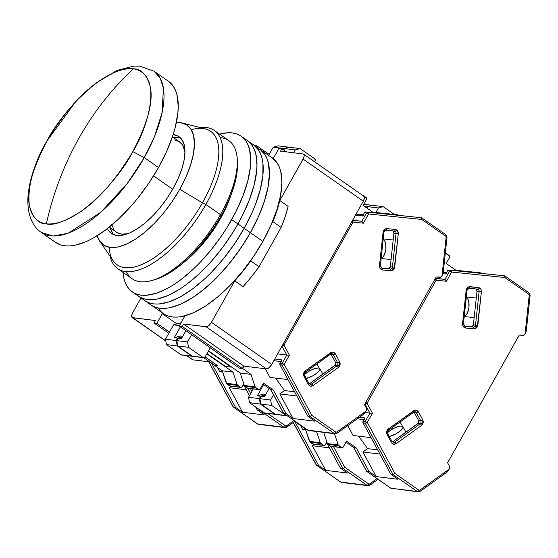 <?xml version="1.0" encoding="UTF-8"?>
<svg xmlns="http://www.w3.org/2000/svg" width="558" height="558" viewBox="0 0 558 558"><rect width="100%" height="100%" fill="white"/><g stroke="black" fill="none" stroke-linecap="round" stroke-linejoin="round"><path stroke-width="0.84" d="M225.055 208.573L225.495 208.88L225.055 208.573M207.032 353.577L225.39 366.411L231.242 367.129L208.385 351.156L231.242 367.129L225.39 366.411L207.032 353.577M303.636 154.141A5.622 2.427 125 0 0 303.106 153.945L303.922 154.44L304.201 155.584L303.545 158.137L279.809 200.538A95.544 41.285 125 0 1 272.82 221.603L276.852 210.84L279.809 200.538L288.116 206.348A95.544 41.285 -55 0 1 281.127 227.413L272.82 221.603L281.127 227.413L259.072 266.71L250.765 260.9L251.944 258.8L242.981 271.202L234.737 280.848L211.468 322.315L234.737 280.848L243.044 286.659A95.544 41.285 -55 0 0 259.072 266.71L250.765 260.9A95.544 41.285 125 0 1 234.737 280.848L243.044 286.659L251.288 277.005L259.072 266.71L281.127 227.413L285.166 216.65L288.116 206.348L279.809 200.538L303.071 159.079L363.314 201.18L271.711 364.416L211.468 322.315L208.79 325.614L206.69 326.758L183.512 324.003L206.118 326.786L266.354 368.887L243.755 366.104L183.512 324.003L182.166 326.402L179.244 326.039L184.628 316.435L183.184 316.26L184.628 316.435L179.244 326.039L239.48 368.147L242.409 368.503L239.48 368.147L179.244 326.039L182.166 326.402L242.409 368.503L243.755 366.104L242.409 368.503L182.166 326.402L183.512 324.003L243.755 366.104L266.354 368.887A5.622 2.427 -55 0 0 271.711 364.416L211.468 322.315A5.622 2.427 125 0 1 206.118 326.786L266.354 368.887L269.026 367.715L271.711 364.416L363.314 201.18A5.622 2.427 -55 0 0 363.872 196.249L303.636 154.141A5.622 2.427 125 0 1 303.071 159.079L363.314 201.18L364.36 198.46L363.816 196.207M280.507 151.162L281.853 148.763L286.31 151.881L281.853 148.763L278.93 148.4L273.539 158.005L272.095 157.823L273.539 158.005L278.93 148.4L281.853 148.763L280.507 151.162L303.106 153.945L280.507 151.162M269.158 154.433L256.589 145.652L254.267 145.366L256.589 145.652L269.158 154.433M155.326 320.529L153.98 322.929L168.795 333.279L153.98 322.929L156.91 323.284L169.472 332.073L156.91 323.284L162.294 313.687L176.893 323.884L162.294 313.687L163.745 313.861L162.294 313.687L156.91 323.284L153.98 322.929L155.326 320.529L132.727 317.739A5.622 2.427 125 0 1 132.204 317.544A5.622 2.427 125 0 1 132.762 312.613L131.716 315.333L132.26 317.586L155.326 320.529M203.782 357.734L214.223 365.03L203.782 357.734M192.503 359.687L186.986 355.669L192.963 359.847L209.766 361.912L192.963 359.847A5.622 2.427 -55 0 1 192.44 359.652L186.686 355.627M165.768 340.833L132.727 317.739L165.768 340.833M217.146 365.392L214.223 365.03L217.181 365.337L205.114 356.981L217.146 365.392M272.82 221.603L271.641 223.702L272.82 221.603M255.927 146.831L256.589 145.652L255.927 146.831M140.986 297.958L132.762 312.613L140.986 297.958M224.881 210.164L224.414 209.836L224.881 210.164M214.677 228.062L214.014 227.594L214.677 228.062M133.369 68.829A281.023 247.034 97 0 0 78.741 138.565A281.023 247.034 97 0 0 46.37 223.863C38.328 223.981 32.643 217.753 29.309 205.184C26.449 190.438 32.322 169.06 46.942 141.055C63.612 113.302 80.938 93.339 98.912 81.161C115.004 70.985 126.492 66.876 133.369 68.829C164.554 73.802 147.256 129.177 132.804 151.637L144.271 157.579A98.354 42.499 125 0 1 41.39 232.463L53.08 236.048L68.062 233.244L100.573 212.493L127.05 183.749L144.271 157.579L158.514 167.533L144.271 157.579L154.42 136.773L162.134 112.437L163.396 88.213L160.23 78.294L154.085 71.229A98.354 42.499 125 0 1 144.271 157.579L132.804 151.637C116.127 179.39 98.808 199.359 80.833 211.538C64.742 221.707 53.254 225.816 46.37 223.863A281.023 247.034 -83 0 1 78.741 138.565A281.023 247.034 -83 0 1 133.369 68.829C141.418 68.718 147.103 74.939 150.43 87.508C153.297 102.254 147.424 123.632 132.804 151.637C121.804 174.521 78.741 226.722 46.37 223.863C15.185 218.889 32.49 163.515 46.942 141.055C57.934 118.17 100.998 65.97 133.369 68.829M168.293 81.161L173.35 86.371L175.498 90.403L177.032 95.125L178.225 106.445L177.863 112.932L175.247 127.252L173.015 134.945L166.814 151.03L158.514 167.533A98.354 42.499 -55 0 0 168.328 81.182L154.085 71.229L139.681 66.144L133.641 66.13L116.936 70.461L95.153 83.595L76.53 100.6L46.719 141.265C35.287 161.708 29.009 180.618 27.9 197.992C27.133 215.702 33.396 227.336 41.39 232.463L55.633 242.416A98.354 42.499 -55 0 0 158.514 167.533L148.421 183.812L136.926 199.248L130.795 206.46L118.038 219.531L105.05 230.384L92.335 238.601L86.225 241.614L74.814 245.318L69.617 245.973L64.833 245.813L60.494 244.85L55.598 242.388M172.701 189.239L153.583 175.875L172.701 189.239M109.284 227.113L116.566 232.205A55.082 23.799 -55 0 0 127.74 233.746L121.721 234.109L117.145 232.581M113.755 229.303L111.691 224.4M174.528 140.009L179.104 141.544L182.487 144.822L184.963 151.874A55.082 23.799 -55 0 0 179.676 141.913L172.394 136.822M158.214 307.995A94.986 41.041 -55 0 0 163.501 313.701A94.986 41.041 -55 0 0 262.853 241.384A94.986 41.041 -55 0 0 272.332 157.991L259.868 149.279A94.986 41.041 125 0 1 250.396 232.672L262.853 241.384L250.396 232.672A94.986 41.041 125 0 1 151.037 304.989A94.986 41.041 125 0 1 148.156 302.471L148.84 303.168L148.156 302.471A94.986 41.041 -55 0 0 151.037 304.989A94.986 41.041 -55 0 0 250.396 232.672L258.41 216.734L264.394 201.201L268.119 186.658L269.423 173.678L268.279 162.748L266.794 158.186L264.715 154.294L262.072 151.099L253.639 144.927A94.986 41.041 125 0 1 244.16 228.313L237.931 223.96A94.986 41.041 125 0 1 138.572 296.277A94.986 41.041 -55 0 0 237.931 223.96L244.16 228.313A94.986 41.041 -55 0 0 253.639 144.927L247.403 140.567A94.986 41.041 125 0 1 237.931 223.96L242.179 215.981L249.21 200.169L254.085 185.061L256.617 171.229L256.966 164.966L255.815 154.036L254.329 149.474L252.251 145.582L247.375 140.546L252.251 145.582L254.329 149.474L255.815 154.036L256.966 164.966L256.617 171.229L254.085 185.061L249.21 200.169L242.179 215.981L237.931 223.96A94.986 41.041 -55 0 0 247.403 140.567L241.175 136.215A94.986 41.041 125 0 1 231.696 219.601L237.931 223.96L231.696 219.601A94.986 41.041 125 0 1 132.344 291.918A94.986 41.041 125 0 1 122.962 272.339L123.932 278.456L125.417 283.011L127.496 286.91L130.147 290.104L133.334 292.566L137.045 294.268L141.23 295.203L145.854 295.356L156.233 293.32L167.791 288.235L173.866 284.608L180.074 280.297L192.615 269.821L198.829 263.746L210.854 250.235L221.951 235.33L227.015 227.531L235.943 211.621L242.981 195.816L247.857 180.701L250.382 166.877L250.73 160.606L249.586 149.684L248.101 145.122L246.022 141.223L243.379 138.028L240.184 135.566L236.473 133.864L232.288 132.93L227.664 132.776L219.559 134.136A94.986 41.041 125 0 1 241.175 136.215M152.027 305.631L155.738 307.339L159.923 308.267L164.547 308.421L169.562 307.793L180.583 304.215L192.566 297.672L198.767 293.369L211.308 282.885L223.625 270.267L235.239 255.983L245.715 240.596L250.396 232.672L244.16 228.313L252.181 212.382L255.445 204.521L260.321 189.413L262.846 175.589L262.93 163.571L262.051 158.388L260.565 153.834L258.487 149.935L253.604 144.899L258.487 149.935L260.565 153.834L262.051 158.388L262.93 163.571L262.846 175.589L260.321 189.413L255.445 204.521L252.181 212.382L244.16 228.313A94.986 41.041 125 0 1 144.808 300.629A94.986 41.041 -55 0 0 244.16 228.313L250.396 232.672A94.986 41.041 -55 0 0 259.868 149.279L264.715 154.294L266.794 158.186L268.279 162.748L269.423 173.678L268.119 186.658L264.394 201.201L258.41 216.734L250.396 232.672L240.644 248.394L229.547 263.299L217.522 276.817L205.037 288.423L192.566 297.672L180.583 304.215L169.562 307.793L164.547 308.421L159.923 308.267L155.738 307.339L152.027 305.631M164.491 314.342L168.202 316.051L172.387 316.979L177.012 317.132L182.027 316.505L193.047 312.926L205.023 306.384L217.501 297.135L229.987 285.529L242.012 272.011L253.109 257.105L262.853 241.384L270.874 225.446L276.859 209.913L280.576 195.37L281.888 182.389L280.744 171.459L279.258 166.898L277.18 163.006L272.297 157.97M141.927 298.118A94.986 41.041 -55 0 0 144.808 300.629A94.986 41.041 125 0 1 141.927 298.118L142.604 298.816L141.927 298.118M136.375 294.457L139.57 296.919L143.273 298.628L147.458 299.562L152.083 299.709L157.098 299.081L168.125 295.503L180.101 288.96L186.302 284.657L198.843 274.173L211.161 261.556L222.775 247.278L233.251 231.884L237.931 223.96L233.251 231.884L222.775 247.278L211.161 261.556L198.843 274.173L186.302 284.657L180.101 288.96L168.125 295.503L157.098 299.081L152.083 299.709L147.458 299.562L143.273 298.628L139.57 296.919L136.375 294.457M145.798 301.278L149.502 302.98L153.694 303.915L158.312 304.068L168.697 302.031L180.248 296.947L192.538 289.009L205.072 278.533L211.294 272.457L223.319 258.947L234.416 244.041L244.16 228.313L234.416 244.041L223.319 258.947L211.294 272.457L205.072 278.533L192.538 289.009L180.248 296.947L168.697 302.031L158.312 304.068L153.694 303.915L149.502 302.98L145.798 301.278M220.661 218.248A71.661 30.962 125 0 1 183.582 262.616L195.865 251.546L204.939 241.349L213.309 230.105L220.661 218.248L226.715 206.223L231.256 194.4A71.661 30.962 125 0 1 220.661 218.248M152.439 280.36L155.452 279.46A81.496 35.21 -55 0 0 221.163 215.911L220.417 214.628A84.307 36.43 125 0 1 152.439 280.36A84.307 36.43 125 0 1 126.415 271.648M180.931 138.349A59.015 25.501 -55 0 0 173.419 137.54L177.66 137.519M173.133 134.576A59.015 25.501 125 0 1 179.02 136.661A59.015 25.501 125 0 1 173.133 188.471L167.079 198.236L160.181 207.499L152.711 215.897L144.954 223.109L137.205 228.857L129.763 232.916L122.913 235.141L116.929 235.441L112.025 233.802L108.392 230.287L107.429 228.585A59.015 25.501 125 0 0 111.405 233.397A59.015 25.501 125 0 0 173.133 188.471L178.121 178.567L181.838 168.914L184.147 159.881L184.963 151.818L184.245 145.024L182.034 139.772L178.407 136.257L173.133 134.576M117.689 268.649L132.232 278.812A84.307 36.43 -55 0 0 220.417 214.628L205.874 204.465A84.307 36.43 125 0 1 117.689 268.649A84.307 36.43 125 0 1 110.142 256.352A84.307 36.43 -55 0 0 148.937 265.489A84.307 36.43 -55 0 0 205.874 204.465L202.463 202.847A81.496 35.21 125 0 1 144.222 263.474A81.496 35.21 125 0 1 109.117 247.278M99.763 241.258L113.211 260.816A81.496 35.21 -55 0 0 202.463 202.847L179.781 189.288A73.063 31.569 125 0 1 99.763 241.258A73.063 31.569 125 0 1 97.211 235.748L99.631 241.063L104.123 245.408L110.191 247.445L117.605 247.075L126.087 244.32L135.301 239.291L144.892 232.177L154.496 223.249L163.745 212.849L172.282 201.382L179.781 189.288L202.463 202.847A81.496 35.21 -55 0 0 205.386 128.933L182.403 123.025A73.063 31.569 125 0 1 179.781 189.288L185.954 177.032L190.557 165.077L193.417 153.896L194.421 143.908L193.542 135.503L190.801 128.996L186.309 124.643L180.241 122.614L176.349 122.516A73.063 31.569 125 0 1 182.403 123.025M191.268 129.735A81.496 35.21 125 0 1 202.463 202.847L205.874 204.465A84.307 36.43 -55 0 0 200.148 127.587A84.307 36.43 125 0 1 214.286 130.446A84.307 36.43 125 0 1 205.874 204.465L220.417 214.628A84.307 36.43 -55 0 0 228.829 140.609L214.286 130.446M110.31 227.831A59.015 25.501 -55 0 0 113.651 234.611L112.549 233.188L110.31 227.831M220.103 137.61A84.307 36.43 125 0 1 237.227 159.058A84.307 36.43 125 0 1 220.417 214.628L221.163 215.911A81.496 35.21 -55 0 0 237.415 162.197A81.496 35.21 -55 0 0 237.296 160.662M237.408 162.141L237.192 170.671L236.369 176.44L235.023 182.536L230.845 195.502L224.804 209.069L221.163 215.911L212.8 229.401L198.195 248.171L187.627 258.996L182.243 263.746L171.543 271.683L166.326 274.794L161.269 277.298L153.973 279.872M229.98 386.073L226.946 384.106L229.443 385.85L240.212 387.175L237.715 385.432L226.946 384.106L237.715 385.432A1.688 1.486 -83 0 1 237.129 384.622L226.36 383.297A1.688 1.486 97 0 0 226.946 384.106L222.265 370.805L233.035 372.13L237.129 384.622L226.36 383.297L222.265 370.805L233.035 372.13L206.872 353.849L233.035 372.13L237.129 384.622L240.212 387.175L229.443 385.85A1.688 1.486 97 0 0 230.042 386.08L240.812 387.405A1.688 1.486 -83 0 1 240.212 387.175L241.328 387.371L242.263 386.603A1.688 1.486 -83 0 1 240.812 387.405M283.29 149.767L284.001 148.505L288.793 147.173L284.001 148.505L273.232 147.173L278.024 145.847L288.793 147.173L278.024 145.847L273.232 147.173L268.621 155.396L273.232 147.173L284.001 148.505L283.29 149.767M182.145 354.965L181.022 354.769A1.688 1.486 97 0 0 181.629 355.007L192.398 356.332A1.688 1.486 -83 0 1 191.792 356.102L181.022 354.769L191.792 356.102L177.256 345.939L176.23 340.54L177.577 338.141L182.459 336.788L177.577 338.141L174.256 337.736L180.52 336L182.752 336.272L180.52 336L174.256 337.736L177.577 338.141L176.23 340.54L165.461 339.215L166.486 344.607L177.256 345.939L176.23 340.54L165.461 339.215L173.545 324.812L179.516 325.551L173.545 324.812L181.106 322.719L173.545 324.812L165.461 339.215L166.486 344.607L181.022 354.769L166.486 344.607L177.256 345.939L191.792 356.102L192.915 356.297M243.553 384.309L244.027 384.636L243.553 384.309M251.909 391.304L250.444 388.598L251.909 391.304M258.591 424.359A2.811 2.469 -83 0 1 257.58 423.968L283.903 427.212L257.58 423.968A2.811 2.469 97 0 0 258.577 424.359L284.908 427.602A2.811 2.469 -83 0 1 283.903 427.212A1.688 0.725 -55 0 0 285.508 425.873L286.561 425.859L293.982 420.53L286.561 425.859A1.688 0.628 54.4 0 1 286.742 427.128L284.908 427.602A2.811 2.469 -83 0 0 286.526 427.17A1.688 0.628 -125.6 0 0 286.749 427.121A1.688 0.628 -125.6 0 0 286.561 425.859L285.508 425.873A1.688 0.725 125 0 1 283.903 427.212L259.679 410.283L257.287 409.99L264.394 414.957L242.591 412.271L264.394 414.957L257.287 409.99L255.62 406.915L257.287 409.99L260.565 409.99L259.679 410.283L259.212 409.426L259.679 410.283L283.903 427.212A2.811 2.469 97 0 0 284.915 427.602M247.738 388.235L250.633 393.578L247.738 388.235M242.263 386.603L243.783 383.897L242.263 386.603M246.343 389.777L229.275 387.677L231.284 386.234L229.275 387.677L246.343 389.777M180.374 326.828L174.256 337.736L180.374 326.828M213.958 364.995L222.265 370.805L213.958 364.995L217.278 365.406L205.149 356.925L217.278 365.406L213.958 364.995M245.011 386.394L244.474 386.331L249.496 395.608L244.474 386.331L245.011 386.394M242.995 385.299L244.474 386.331L242.995 385.299M285.508 425.873L267.742 413.457L285.508 425.873M242.591 412.271L229.275 387.677L242.591 412.271L235.483 407.305L211.601 363.202L235.483 407.305L242.591 412.271M222.502 371.537L219.978 371.223L219.957 372.102L217.418 367.422L219.957 372.102L221.003 371.356L219.957 372.102L219.978 371.223L222.502 371.537M233.356 407.04L235.483 407.305L233.356 407.04L208.859 361.8L233.356 407.04L257.58 423.968A1.688 0.725 125 0 1 257.412 423.906A1.688 0.725 -55 0 0 257.58 423.968L233.356 407.04M257.308 423.787A1.688 0.725 -55 0 0 257.419 423.913L258.577 424.359M392.434 266.989A2.246 1.974 -83 0 1 392.128 267.952L394.171 268.921L394.708 267.24L390.307 266.731L388.87 268.67L381.533 268.084L388.103 268.761A2.246 1.974 97 0 0 390.307 266.731L393.906 233.202L390.307 266.731L392.434 266.989A2.246 1.974 -83 0 1 390.23 269.026L381.874 268.168A2.246 1.974 -83 0 1 381.839 268.161A2.246 1.974 -83 0 0 381.874 268.168A1.688 0.802 95.9 0 1 382.488 269.939L390.844 270.797L394.171 268.921L392.128 267.952A2.246 1.974 -83 0 1 390.23 269.026A1.688 0.802 95.9 0 1 390.844 270.797A1.688 0.802 -84.1 0 0 390.23 269.026L381.874 268.168A1.688 0.802 -84.1 0 1 382.488 269.939L380.179 268.544L379.468 265.678L380.347 265.754L379.468 265.678C379.426 268.063 380.43 269.486 382.488 269.939L390.844 270.797L392.734 270.393L394.171 268.921L398.307 233.711C398.349 231.326 397.345 229.903 395.287 229.45L386.931 228.592C384.825 228.613 383.534 229.798 383.074 232.149L379.468 265.678L383.074 232.149L383.953 232.226L383.074 232.149L384.378 229.484L386.931 228.592A1.688 0.802 95.9 0 1 385.962 230.168A1.688 0.802 -84.1 0 0 386.931 228.592L395.287 229.45A1.688 0.802 95.9 0 1 394.318 231.026A1.688 0.802 -84.1 0 0 395.287 229.45L397.596 230.845L398.307 233.711L393.906 233.202A2.246 1.974 97 0 0 392.56 230.845A2.246 1.974 -83 0 1 393.02 231.082L393.906 233.202L396.034 233.46L392.434 266.989L394.708 267.24L398.307 233.711L396.034 233.46L392.434 266.989M331.926 353.681A2.246 1.974 -83 0 1 332.701 353.988L331.138 353.793L332.701 353.988A2.246 1.974 -83 0 1 333.314 354.693A1.688 0.509 -28.4 0 0 335.386 353.877C334.123 352.007 332.54 351.617 330.629 352.705L305.177 370.958A1.688 0.628 54.4 0 1 305.359 372.228L330.817 353.974A1.688 0.628 -125.6 0 0 330.629 352.705A1.688 0.628 54.4 0 1 330.824 353.974A1.688 0.628 54.4 0 1 330.601 354.023A1.688 0.628 -125.6 0 0 330.817 353.974L331.898 353.674A2.246 1.974 -83 0 1 333.314 354.693L331.187 354.428A2.246 1.974 97 0 0 330.845 353.96A2.246 1.974 -83 0 1 331.187 354.428L335.532 362.442L337.66 362.707A2.246 1.974 -83 0 1 337.625 365.085L339.669 366.055L339.731 361.891A1.688 0.509 151.6 0 1 337.66 362.707L333.314 354.693L331.187 354.428L335.532 362.442L335.428 364.939L309.397 383.799L311.524 384.057L336.983 365.811L334.856 365.546A2.246 1.974 97 0 0 335.532 362.442L337.66 362.707A2.246 1.974 -83 0 1 336.983 365.811L334.856 365.546L309.397 383.799L311.524 384.057A2.246 1.974 -83 0 1 310.227 384.406L309.02 383.499L304.675 375.485A1.688 0.509 151.6 0 1 303.991 376.385L308.33 384.399C309.599 386.269 311.183 386.659 313.087 385.571L338.546 367.317L339.669 366.055L337.625 365.085A2.246 1.974 -83 0 1 336.983 365.811A1.688 0.628 54.4 0 1 338.546 367.317A1.688 0.628 -125.6 0 0 336.983 365.811L311.524 384.057A1.688 0.628 54.4 0 1 313.087 385.571A1.688 0.628 -125.6 0 0 311.524 384.057A2.246 1.974 -83 0 1 310.22 384.406M395.148 231.34L393.02 231.082L395.148 231.34A2.246 1.974 -83 0 1 396.034 233.46A2.246 1.974 -83 0 0 394.346 231.033A2.246 1.974 -83 0 1 395.148 231.34M381.128 258.5L391.081 259.526L381.128 258.5M383.207 239.18A9.835 4.687 95.9 0 1 385.857 249.196A9.835 4.687 95.9 0 1 381.149 258.305M393.181 239.968L383.227 238.943M304.082 374.837L308.107 371.726L311.483 369.891L314.81 368.58L318.646 368.001A9.835 2.95 151.6 0 1 319.874 368.643A9.835 2.95 151.6 0 1 315.919 373.867A9.835 2.95 151.6 0 1 306.272 378.436M362.609 195.363A1.688 1.486 -83 0 1 363.432 195.607L365.929 197.344A1.688 1.486 -83 0 1 366.362 199.659L366.341 197.79L362.526 195.37M193.445 356.36L192.329 356.164L177.786 346.002L188.555 347.327L203.098 357.49L188.555 347.327L187.53 341.935L176.76 340.61L187.53 341.935L188.555 347.327L177.786 346.002L176.76 340.61L178.114 338.211L181.434 338.615L178.114 338.211L182.32 337.046L178.114 338.211L176.76 340.61L177.786 346.002L192.329 356.164L204.214 357.685L205.149 356.925L210.268 347.801L239.347 368.127L242.674 368.538L244.02 366.139L242.674 368.538L250.981 374.348L255.313 387.294L258.696 389.61L260.216 388.814A1.688 1.486 -83 0 1 258.159 389.386L247.389 388.061L244.899 386.317L247.389 388.061L258.159 389.386L255.669 387.643L244.899 386.317L255.669 387.643A1.688 1.486 -83 0 1 255.083 386.834L244.313 385.508A1.688 1.486 97 0 0 244.899 386.317L244.313 385.508L255.083 386.834L250.981 374.348L240.212 373.016L244.313 385.508L240.212 373.016L250.981 374.348L242.674 368.538L239.347 368.127L210.268 347.801L205.149 356.925A1.688 1.486 -83 0 1 203.098 357.49L192.329 356.164A1.688 1.486 97 0 0 192.929 356.402L203.698 357.727M304.396 374.53A9.835 2.95 151.6 0 1 318.646 368.001L319.867 368.629L319.985 369.222L319.218 370.847L317.237 372.849L312.682 375.897L306.147 378.464M383.144 239.145L384.664 240.812L385.662 243.665L385.857 249.196L384.49 254.532L382.921 257.071L381.086 258.326M248.505 388.256L247.389 388.061A1.688 1.486 97 0 0 247.989 388.291L258.759 389.617M314.635 158.73A1.688 1.486 -83 0 1 315.075 161.039L314.628 161.827L315.291 160.425L314.635 158.73L300.092 148.567L289.323 147.242L284.531 148.567L283.701 150.053L284.531 148.567L295.301 149.893L300.092 148.567L314.635 158.73M289.323 147.242L284.531 148.567L295.301 149.893L293.675 152.787L295.301 149.893L300.092 148.567L289.323 147.242M316.986 363.893L319.302 368.168L316.986 363.893M395.155 214.474L398.293 215.29L397.547 214.767L372.877 212.228L363.132 205.421L372.877 212.228L397.547 214.767L372.8 212.173M260.216 388.814L263.446 383.053L273.19 389.868L263.446 383.053L260.216 388.814M363.132 205.421L366.362 199.659L363.132 205.421M270.797 389.575L262.888 384.043L270.797 389.575L273.19 389.868L286.003 413.527L283.61 413.234L270.797 389.575L273.19 389.868L286.003 413.527L293.11 418.5L279.795 393.906L284.461 390.558L294.589 391.807L284.461 390.558L275.589 378.08L284.461 390.558L279.795 393.906L296.863 396.006L279.795 393.906L293.11 418.5L286.003 413.527L283.61 413.234L270.797 389.575M283.366 412.801L283.61 413.234L283.366 412.801M443.185 272.904L441.929 275.994A2.811 2.469 -83 0 1 439.551 277.333L436.168 276.991L440.904 277.047L441.978 275.91L443.185 272.974L447.014 237.324L446.135 237.248L441.978 275.91L446.135 237.248L447.014 237.331L445.856 234.702A1.688 0.725 -55 0 0 445.696 234.646A1.688 0.725 125 0 1 445.863 234.709A1.688 0.725 125 0 1 445.689 236.187L446.135 237.248L445.689 236.187A1.688 0.725 -55 0 0 445.856 234.702L421.639 217.78M185.884 330.685L181.434 338.615L185.884 330.685M187.53 341.935L191.603 334.681L187.53 341.935M285.403 151.239L286.505 151.378L285.403 151.239M286.254 151.839L286.505 151.378L286.254 151.839M208.539 350.877L240.212 373.016L208.539 350.877M363.865 414.057L336.997 433.322A1.688 0.628 -125.6 0 0 336.816 432.045A1.688 0.628 54.4 0 1 336.997 433.322A1.688 0.628 -125.6 0 1 336.781 433.364A2.811 2.469 -83 0 1 335.163 433.796L308.839 430.553A2.811 2.469 -83 0 1 307.835 430.162A1.688 0.725 125 0 1 307.667 430.099A1.688 0.725 -55 0 0 307.835 430.162L283.61 413.234L307.835 430.162A2.811 2.469 97 0 0 308.839 430.553L307.674 430.106A1.688 0.725 -55 0 1 307.57 429.981M364.067 413.897L366.508 410.2L366.264 407.94A2.811 2.469 -83 0 1 366.215 410.918L363.237 414.399M273.804 360.684L280.897 361.556L273.804 360.684M281.657 360.315L281.832 359.882L274.745 359.01L281.832 359.882L280.032 363.091L281.832 359.882A1.688 1.486 -83 0 0 281.804 361.668M308.797 369.766L309.432 370.944L308.797 369.766M362.867 215.597L364.395 212.758L366.522 213.016A1.688 1.486 -83 0 1 367.952 212.214L365.825 211.949A1.688 1.486 97 0 0 364.395 212.758L362.595 215.96L355.509 215.088L362.595 215.96A1.688 1.486 -83 0 1 364.025 215.158M363.112 215.046L356.025 214.174L363.112 215.046M364.395 212.758L366.522 213.016L361.863 221.324L352.649 220.187L361.863 221.324L363.404 223.193L368.566 213.986L367.952 212.214L421.478 217.718L365.825 211.949L364.395 212.758M356.171 213.902L363.321 214.677L356.171 213.902M281.902 345.967L283.973 345.151L289.372 355.118L287.258 355.083L289.372 355.118L284.203 364.318L282.16 363.349L286.819 355.048L287.258 355.083L286.819 355.048L281.985 346.113L286.819 355.048L277.605 353.911L286.819 355.048L282.16 363.349L280.032 363.091A1.688 1.486 97 0 0 280.004 364.869L282.132 365.134A1.688 1.486 -83 0 1 282.16 363.349L280.032 363.091L280.004 364.869L307.807 416.219L314.914 421.185L293.11 418.5L314.914 421.185L307.807 416.219L280.004 364.869L282.536 365.099L284.203 364.318L282.16 363.349A1.688 1.486 97 0 0 282.132 365.134L309.934 416.477L307.807 416.219L309.934 416.477L311.831 415.34L284.203 364.318L289.372 355.118L283.973 345.151L282.878 344.516L283.973 345.151L353.012 222.126L352.391 220.347M269.967 377.389L265.294 368.761L269.967 377.389L287.984 379.607L269.967 377.389M336.997 433.322L335.163 433.796A2.811 2.469 -83 0 1 334.158 433.406L307.835 430.162L334.158 433.406L309.934 416.477L334.158 433.406A1.688 0.725 -55 0 0 335.763 432.066L311.831 415.34L309.934 416.477L282.132 365.134A1.688 0.509 151.6 0 0 284.203 364.318L311.831 415.34L335.763 432.066A1.688 0.725 125 0 1 334.158 433.406A2.811 2.469 97 0 0 335.17 433.796M366.264 407.94L364.5 404.696L436.168 276.991L364.5 404.696L366.264 407.94M421.478 217.718L365.825 211.949L367.952 212.214L366.522 213.016L368.566 213.986L421.757 219.454L445.689 236.187L421.757 219.454L421.89 218.82L421.757 219.454L368.566 213.986L366.522 213.016L361.863 221.324L352.551 220.368L361.863 221.324L363.404 223.193L353.012 222.126L363.404 223.193L368.566 213.986A1.688 0.802 95.9 0 0 367.952 212.214L421.478 217.718L421.89 218.82L421.478 217.718L421.89 218.269M351.917 221.491L353.012 222.126L351.917 221.491M304.466 375.374A2.246 1.974 -83 0 1 305.142 372.277A1.688 0.628 -125.6 0 0 305.365 372.221A1.688 0.628 54.4 0 1 305.142 372.277M383.751 232.198A2.246 1.974 -83 0 1 385.955 230.168L394.311 231.026A1.688 0.802 -84.1 0 0 394.318 231.026A2.246 1.974 -83 0 1 394.346 231.033L385.962 230.168A1.688 0.802 95.9 0 1 385.955 230.168L383.953 232.226L380.347 265.754L381.839 268.161M352.53 220.396A1.688 0.802 95.9 0 1 353.012 222.126L283.973 345.151A1.688 0.509 151.6 0 1 282.062 345.967M336.816 432.045L335.763 432.066L336.816 432.045L366.167 411.002L336.816 432.045M308.804 383.395A1.688 0.509 151.6 0 1 309.02 383.506A1.688 0.509 151.6 0 1 308.33 384.399L303.545 375.025L303.601 373.428L305.177 370.958C303.489 372.451 303.092 374.258 303.991 376.385A1.688 0.509 -28.4 0 0 304.682 375.492L305.359 372.228A1.688 0.628 -125.6 0 0 305.177 370.958L331.85 352.154L333.252 352.168L335.386 353.877L339.731 361.891L335.386 353.877A1.688 0.509 151.6 0 1 333.314 354.693L337.66 362.707A1.688 0.509 -28.4 0 0 339.731 361.891L340.227 363.962L339.669 366.055L338.546 367.317L313.087 385.571L310.464 386.115L308.33 384.399A1.688 0.509 -28.4 0 0 309.02 383.499M466.837 290.272A2.246 1.974 -83 0 1 469.048 288.242A1.688 0.802 95.9 0 0 469.055 288.242L477.432 289.107A2.246 1.974 -83 0 1 479.127 291.541L475.521 325.063A2.246 1.974 -83 0 1 475.221 326.025L477.264 326.995L477.794 325.314L473.393 324.805L471.963 326.744L464.619 326.165L471.189 326.835A2.246 1.974 97 0 0 473.393 324.805L476.999 291.276L473.393 324.805L475.521 325.063A2.246 1.974 -83 0 1 473.317 327.1L464.96 326.242A2.246 1.974 -83 0 1 464.926 326.235A2.246 1.974 -83 0 0 464.96 326.242A1.688 0.802 95.9 0 1 465.581 328.013L473.937 328.871L477.264 326.995L475.221 326.025A2.246 1.974 -83 0 1 473.317 327.1A1.688 0.802 95.9 0 1 473.937 328.871A1.688 0.802 -84.1 0 0 473.317 327.1L464.96 326.242A1.688 0.802 -84.1 0 1 465.581 328.013L463.273 326.618L462.561 323.752L463.44 323.828L467.039 290.306L466.16 290.223L462.561 323.752C462.519 326.137 463.524 327.56 465.581 328.013L473.937 328.871L475.821 328.467L477.264 326.995L481.401 291.785C481.442 289.4 480.438 287.977 478.38 287.523L470.024 286.666C467.911 286.686 466.627 287.872 466.16 290.223L467.039 290.306L469.055 288.242A1.688 0.802 -84.1 0 0 470.024 286.666A1.688 0.802 95.9 0 1 469.055 288.242L477.397 289.1A1.688 0.802 -84.1 0 0 477.411 289.1A1.688 0.802 -84.1 0 0 478.38 287.523A1.688 0.802 95.9 0 1 477.411 289.1A2.246 1.974 -83 0 1 478.241 289.414L476.114 289.156A2.246 1.974 97 0 0 475.653 288.918A2.246 1.974 -83 0 1 476.114 289.156L476.999 291.276A2.246 1.974 97 0 0 476.114 289.156L478.241 289.414A2.246 1.974 -83 0 1 479.127 291.541L476.999 291.276L479.127 291.541L475.521 325.063L477.794 325.314L481.401 291.785L479.127 291.541L481.401 291.785L481.31 290.32L480.689 288.918L478.38 287.523L468.727 286.805L466.558 288.807L462.561 323.752L463.238 323.8M415.012 411.755A2.246 1.974 -83 0 1 415.787 412.062L414.224 411.867L415.787 412.062A2.246 1.974 -83 0 1 416.408 412.767A1.688 0.509 -28.4 0 0 418.479 411.95C417.21 410.081 415.626 409.691 413.722 410.779L388.263 429.032A1.688 0.628 54.4 0 1 388.452 430.309L413.903 412.055A1.688 0.628 -125.6 0 0 413.722 410.779A1.688 0.628 54.4 0 1 413.91 412.048A1.688 0.628 54.4 0 1 413.687 412.097A1.688 0.628 -125.6 0 0 413.903 412.055L414.985 411.748A2.246 1.974 -83 0 1 416.408 412.767L414.28 412.501A2.246 1.974 97 0 0 413.931 412.034A2.246 1.974 -83 0 1 414.28 412.501L418.619 420.516L420.746 420.781A2.246 1.974 -83 0 1 420.711 423.159L422.755 424.129L422.818 419.965A1.688 0.509 151.6 0 1 420.746 420.781L416.408 412.767L414.28 412.501L418.619 420.516L418.514 423.013L392.49 441.873L394.618 442.138L420.069 423.885L417.942 423.62A2.246 1.974 97 0 0 418.619 420.516L420.746 420.781A2.246 1.974 -83 0 1 420.069 423.885L417.942 423.62L392.49 441.873L394.618 442.138A2.246 1.974 -83 0 1 393.32 442.48L392.107 441.573A1.688 0.509 151.6 0 1 391.423 442.48C392.686 444.342 394.269 444.733 396.18 443.652L421.632 425.398L422.755 424.129L420.711 423.159A2.246 1.974 -83 0 1 420.069 423.885A1.688 0.628 54.4 0 1 421.632 425.398A1.688 0.628 -125.6 0 0 420.069 423.885L394.618 442.138A1.688 0.628 54.4 0 1 396.18 443.652A1.688 0.628 -125.6 0 0 394.618 442.138A2.246 1.974 -83 0 1 393.306 442.48M464.221 316.574L474.167 317.6L464.221 316.574M466.293 297.254A9.835 4.687 95.9 0 1 468.95 307.27A9.835 4.687 95.9 0 1 464.242 316.379M476.274 298.042L466.321 297.016M387.175 432.91L391.2 429.8L394.569 427.972L399.395 426.263L401.739 426.082A9.835 2.95 151.6 0 1 402.96 426.717A9.835 2.95 151.6 0 1 399.012 431.948A9.835 2.95 151.6 0 1 389.365 436.516M446.526 253.681L449.016 255.424A1.688 1.486 -83 0 1 449.455 257.733L449.434 255.864L445.612 253.444A1.688 1.486 -83 0 1 446.526 253.681M331.598 446.33L330.476 446.135L327.985 444.391L330.476 446.135L341.245 447.46L338.755 445.716L327.985 444.391L338.755 445.716A1.688 1.486 -83 0 1 338.169 444.907L327.4 443.582A1.688 1.486 97 0 0 327.985 444.391L327.4 443.582L338.169 444.907L334.493 433.712L338.169 444.907L341.245 447.46L330.476 446.135A1.688 1.486 97 0 0 331.082 446.365L341.852 447.697A1.688 1.486 -83 0 1 341.245 447.46L342.368 447.655L343.303 446.895A1.688 1.486 -83 0 1 341.852 447.697M387.482 432.603A9.835 2.95 151.6 0 1 401.739 426.082L402.953 426.703L402.855 428.042L400.323 430.929L395.768 433.971L389.233 436.544M466.237 297.219L467.757 298.886L468.748 301.739L468.95 307.27L467.583 312.606L466.007 315.144L464.172 316.4M287.3 415.759L286.184 415.57L271.641 405.408L270.623 400.009L259.854 398.684L270.623 400.009L271.641 405.408L260.872 404.076L259.854 398.684L261.2 396.285L264.52 396.696L261.2 396.285L265.406 395.12L261.2 396.285L259.854 398.684L260.872 404.076L275.415 414.238L286.184 415.57L275.415 414.238A1.688 1.486 97 0 0 276.015 414.475L286.784 415.801A1.688 1.486 -83 0 1 286.184 415.57L271.641 405.408L260.872 404.076L275.415 414.238L276.531 414.434M287.189 415.787A1.688 1.486 -83 0 1 286.784 415.801M372.416 205.316L367.617 206.641L366.85 208.015L367.617 206.641L378.387 207.974L383.186 206.641L372.416 205.316L367.617 206.641L378.387 207.974L375.855 212.486L378.387 207.974L383.186 206.641L394.255 214.377L383.186 206.641L372.416 205.316M400.079 421.967L402.395 426.242L400.079 421.967M478.241 272.548L481.38 273.364L480.633 272.841L455.97 270.309L446.219 263.495L455.97 270.309L480.633 272.841L455.886 270.246M343.303 446.895L346.532 441.134L356.283 447.941L346.532 441.134L343.303 446.895M446.219 263.495L449.455 257.733L446.219 263.495M353.891 447.649L345.981 442.124L353.891 447.649L356.283 447.941L369.096 471.608L366.704 471.308L353.891 447.649L356.283 447.941L369.096 471.608L376.204 476.574L362.881 451.98L367.555 448.632L377.682 449.881L367.555 448.632L358.675 436.154L367.555 448.632L362.881 451.98L379.956 454.079L362.881 451.98L376.204 476.574L369.096 471.608L366.704 471.308L353.891 447.649M366.46 470.875L366.704 471.308L366.46 470.875M526.278 330.978L525.022 334.068A2.811 2.469 -83 0 1 522.644 335.414L519.254 335.065L523.99 335.121L525.022 334.068L526.271 331.047L530.1 295.405L529.221 295.322L525.064 333.984L529.221 295.322L530.1 295.405L528.942 292.783A1.688 0.725 125 0 1 528.775 294.261L529.221 295.322L528.775 294.261A1.688 0.725 -55 0 0 528.942 292.783A1.688 0.725 -55 0 0 528.789 292.72A1.688 0.725 125 0 1 528.956 292.783L504.732 275.854M269.137 388.466L264.52 396.696L269.137 388.466M270.623 400.009L273.511 394.862L270.623 400.009M368.754 209.348L369.598 209.452L368.754 209.348M369.403 209.801L369.598 209.452L369.403 209.801M323.724 432.387L327.4 443.582L323.724 432.387M390.656 488.055A1.688 0.725 -55 0 0 390.767 488.18A1.688 0.725 -55 0 0 390.921 488.236A2.811 2.469 97 0 0 391.925 488.627A2.811 2.469 -83 0 1 390.921 488.236A1.688 0.725 125 0 1 390.753 488.173M447.153 471.97L449.595 468.274L449.35 466.021A2.811 2.469 -83 0 1 449.309 468.992L446.323 472.473M357.246 418.8L363.983 419.63L357.246 418.8M364.744 418.388L364.918 417.956L359.373 417.272L364.918 417.956L363.125 421.164L364.918 417.956A1.688 1.486 -83 0 0 364.897 419.742M391.883 427.846L392.518 429.018L391.883 427.846M445.954 273.671L447.481 270.832L449.609 271.097A1.688 1.486 -83 0 1 451.038 270.288L448.911 270.03A1.688 1.486 97 0 0 447.481 270.832L445.689 274.034L443.003 273.706L445.689 274.034A1.688 1.486 -83 0 1 447.111 273.232M446.198 273.12L443.205 272.75L446.198 273.12M447.481 270.832L449.609 271.097L444.949 279.398L435.47 278.233L444.949 279.398L446.491 281.267L451.659 272.067L451.038 270.288L504.565 275.791L448.911 270.03L447.481 270.832M443.247 272.388L446.407 272.75L443.247 272.388M435.484 278.428L435.373 278.407A1.688 1.486 -83 0 1 435.484 278.428L444.949 279.398L435.484 278.428A1.688 0.802 95.9 0 1 436.098 280.2L435.484 278.428M365.204 412.543L369.912 413.122L365.253 421.423L363.125 421.164A1.688 1.486 97 0 0 363.098 422.95L365.225 423.208A1.688 1.486 -83 0 1 365.253 421.423L363.125 421.164L363.098 422.95L390.9 474.293L398.007 479.259L376.204 476.574L398.007 479.259L390.9 474.293L363.098 422.95L365.623 423.18L367.297 422.392L365.253 421.423A1.688 1.486 97 0 0 365.225 423.208L393.027 474.551L390.9 474.293L393.027 474.551L394.918 473.414L367.297 422.392L372.458 413.192L367.059 403.225L365.741 402.485L367.059 403.225L436.098 280.2L446.491 281.267L444.949 279.398L449.609 271.097L451.659 272.067L504.844 277.528L528.775 294.261L504.844 277.528L504.983 276.894L504.844 277.528L451.659 272.067L449.609 271.097L451.038 270.288A1.688 0.802 95.9 0 1 451.659 272.067L446.491 281.267L436.098 280.2L434.78 279.46L436.098 280.2L367.059 403.225A1.688 0.509 151.6 0 1 364.988 404.041A1.688 1.486 -83 0 1 364.932 403.922A1.688 1.486 97 0 0 364.988 404.041L367.059 403.225L372.458 413.192L371.726 413.192L372.458 413.192L367.297 422.392A1.688 0.509 151.6 0 1 365.225 423.208L393.027 474.551L417.245 491.486L390.921 488.236L366.704 471.308L390.921 488.236L417.245 491.486L393.027 474.551L394.918 473.414L418.856 490.14L394.918 473.414L367.297 422.392L365.253 421.423L369.912 413.122L365.204 412.543M353.061 435.463L347.732 425.628L353.061 435.463L371.077 437.681L353.061 435.463M364.876 404.027L369.912 413.122L371.726 413.192L369.912 413.122L364.876 404.027M446.951 472.131L420.09 491.396A1.688 0.628 -125.6 0 0 419.902 490.126A1.688 0.628 54.4 0 1 420.09 491.396A1.688 0.628 -125.6 0 1 419.874 491.438A2.811 2.469 -83 0 1 417.245 491.486A1.688 0.725 -55 0 0 418.856 490.14A1.688 0.725 125 0 1 417.245 491.486A2.811 2.469 97 0 0 418.256 491.87L390.767 488.18L366.55 471.259M449.35 466.021L447.593 462.77L519.254 335.065L447.593 462.77L449.35 466.021M504.565 275.791L448.911 270.03L504.565 275.791L504.983 276.894L504.565 275.791L504.976 276.343M387.559 433.454A2.246 1.974 -83 0 1 388.235 430.351A1.688 0.628 -125.6 0 0 388.459 430.302A1.688 0.628 -125.6 0 0 388.263 429.032C386.575 430.525 386.178 432.338 387.085 434.466L391.423 442.48A1.688 0.509 -28.4 0 0 392.107 441.573L387.768 433.559A1.688 0.509 151.6 0 1 387.085 434.466A1.688 0.509 -28.4 0 0 387.768 433.566L388.452 430.309A1.688 0.628 54.4 0 1 388.235 430.351M419.902 490.126L418.856 490.14L419.902 490.126L449.26 469.076L419.902 490.126M422.818 419.965L418.479 411.95A1.688 0.509 151.6 0 1 416.408 412.767L420.746 420.781A1.688 0.509 -28.4 0 0 422.818 419.965L423.313 422.036L422.755 424.129L421.632 425.398L396.18 443.652L393.557 444.189L391.423 442.48L386.631 433.099L386.687 431.508L388.263 429.032L414.936 410.228L416.345 410.242L418.479 411.95L422.818 419.965M313.066 444.147L310.039 442.18L312.529 443.924L323.298 445.249L320.808 443.505L310.039 442.18L320.808 443.505A1.688 1.486 -83 0 1 320.222 442.696L309.453 441.371A1.688 1.486 97 0 0 310.039 442.18L305.352 428.879L306.049 428.969L297.044 423.076L305.352 428.879L309.453 441.371L320.222 442.696L316.546 431.501L320.222 442.696L323.298 445.249L312.529 443.924A1.688 1.486 97 0 0 313.129 444.154L323.898 445.486A1.688 1.486 -83 0 1 323.298 445.249L324.414 445.444L325.356 444.677A1.688 1.486 -83 0 1 323.898 445.486M366.439 207.729L367.087 206.579L372.102 205.4L367.087 206.579L364.297 206.237L367.087 206.579L366.439 207.729M363.788 204.249L371.879 205.253L363.788 204.249M265.231 413.039L264.115 412.85A1.688 1.486 97 0 0 264.715 413.08L275.485 414.406A1.688 1.486 -83 0 1 274.885 414.175L264.115 412.85L274.885 414.175L260.342 404.013L259.324 398.621L260.67 396.215L265.545 394.869L260.67 396.215L257.343 395.81L263.613 394.074L265.838 394.346L263.613 394.074L257.343 395.81L260.67 396.215L259.324 398.621L248.554 397.289L249.572 402.688L260.342 404.013L259.324 398.621L248.554 397.289L253.241 388.94L248.554 397.289L249.572 402.688L264.115 412.85L249.572 402.688L260.342 404.013L274.885 414.175L276.001 414.371M326.639 442.382L327.114 442.71L326.639 442.382M344.663 467.22L333.538 446.672L344.663 467.22L344.181 467.688L344.663 467.22L368.594 483.946A1.688 0.725 125 0 1 366.99 485.293A2.811 2.469 97 0 0 368.001 485.676A2.811 2.469 -83 0 1 366.99 485.293A1.688 0.725 -55 0 0 368.594 483.946L344.663 467.22M343.651 468.064L342.772 468.357L343.651 468.064M330.831 446.309L342.772 468.357L330.831 446.309M325.356 444.677L326.869 441.971L325.356 444.677M329.436 447.858L312.361 445.751L314.377 444.308L312.361 445.751L329.436 447.858M367.994 485.676A2.811 2.469 -83 0 0 369.612 485.244A1.688 0.628 -125.6 0 0 369.842 485.195A1.688 0.628 -125.6 0 0 369.647 483.932L368.594 483.946L369.647 483.932A1.688 0.628 54.4 0 1 369.828 485.202L367.994 485.676L341.67 482.433A2.811 2.469 -83 0 1 340.666 482.042A2.811 2.469 97 0 0 341.67 482.433L340.506 481.986A1.688 0.725 -55 0 0 340.666 482.042L316.442 465.114L318.569 465.379L294.75 421.388L318.569 465.379L325.677 470.345L312.361 445.751L325.677 470.345L318.569 465.379L316.442 465.114L293.32 422.413L316.442 465.114L340.666 482.042A1.688 0.725 125 0 1 340.499 481.979M263.627 384.615L257.343 395.81L263.627 384.615M297.735 423.159L297.044 423.076L297.735 423.159M328.097 444.468L327.567 444.405L340.373 468.064L342.772 468.357L366.99 485.293L340.666 482.042L366.99 485.293L342.772 468.357L340.373 468.064L327.567 444.405L328.097 444.468M326.088 443.373L327.567 444.405L326.088 443.373M377.069 478.611L369.647 483.932L377.069 478.611M347.488 473.031L325.677 470.345L347.488 473.031L340.373 468.064L347.488 473.031M305.596 429.611L303.064 429.304L303.043 430.176L300.511 425.496L303.043 430.176L304.096 429.43L303.043 430.176L303.064 429.304L305.596 429.611M340.401 481.861A1.688 0.725 -55 0 0 340.506 481.986L316.295 465.065M132.204 317.551L165.81 341.036M163.501 313.701L132.344 291.918M237.227 159.058L237.415 162.197M286.742 427.128L294.973 421.227M233.202 406.984L257.419 423.913M233.132 406.908L208.699 361.786M319.874 368.643L322.852 374.153M262.867 384.085L270.651 389.519M283.387 413.101L270.574 389.435M283.464 413.178L307.674 430.106M402.96 426.717L405.945 432.227M445.919 253.444L445.291 253.367M345.96 442.159L353.737 447.593M366.48 471.175L353.667 447.516M420.09 491.396L418.249 491.87M463.44 323.828L464.926 326.235M369.828 485.202L378.059 479.301M316.219 464.981L293.208 422.49"/></g></svg>

